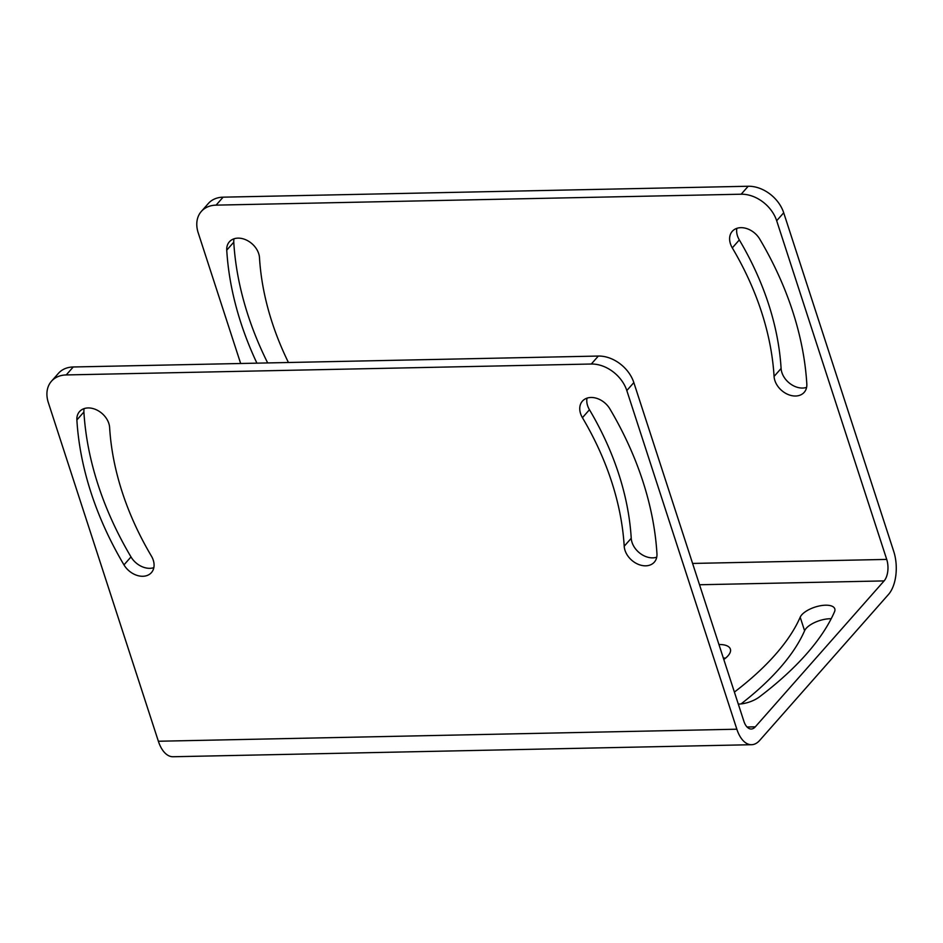 <?xml version="1.0" encoding="UTF-8"?>
<svg xmlns="http://www.w3.org/2000/svg" width="943" height="943" viewBox="0 0 943 943"><rect width="100%" height="100%" fill="white"/><g stroke="black" fill="none" stroke-linecap="round" stroke-linejoin="round"><path stroke-width="1.41" d="M755.296 726.841L884.098 580.912A15.713 8.287 -91.2 0 0 886.715 559.411L776.678 220.745A31.425 23.174 -138.6 0 0 741.174 194.211L216.088 205.138A31.425 23.174 -138.6 0 0 201.331 211.432L208.356 203.476A31.425 23.174 41.4 0 1 223.114 197.17L748.2 186.254A31.425 23.174 41.4 0 1 783.704 212.788L893.74 551.443A31.425 16.573 -91.2 0 1 888.495 594.455L759.704 740.385A31.425 16.573 -91.2 0 1 751.547 744.711A31.425 16.573 -91.2 0 1 736.848 729.21L626.812 390.555A31.425 23.174 -138.6 0 0 591.308 364.022L66.222 374.937A31.425 23.174 -138.6 0 0 51.464 381.231L58.49 373.275A31.425 23.174 41.4 0 1 73.248 366.98L598.333 356.053A31.425 23.174 41.4 0 1 633.837 382.599L743.874 721.254A15.713 8.287 -91.2 0 0 751.229 729.01A15.713 8.287 -91.2 0 0 755.296 726.841L747.068 727.006M84.127 408.602A18.33 13.52 -138.6 0 0 83.903 412.008A324.757 239.439 -138.6 0 0 130.994 556.924A18.33 13.52 -138.6 0 0 153.839 567.651M624.207 546.245A18.33 13.52 -138.6 0 0 636.36 563.431A18.33 13.52 -138.6 0 0 654.324 562.146A18.33 13.52 -138.6 0 0 656.953 553.8A324.757 239.439 -138.6 0 0 609.862 408.873A18.33 13.52 -138.6 0 0 582.397 401.152A18.33 13.52 -138.6 0 0 582.432 417.69A288.098 212.399 -138.6 0 1 624.207 546.245L631.232 538.276A288.098 212.399 -138.6 0 0 589.458 409.722A18.33 13.52 -138.6 0 1 587.017 398.146M631.232 538.276A18.33 13.52 -138.6 0 0 640.297 553.517A18.33 13.52 -138.6 0 0 656.729 557.195M51.464 381.231A31.425 23.174 -138.6 0 0 48.329 402.59L158.365 741.245A31.425 16.573 -91.2 0 0 173.064 756.746L751.547 744.711M738.31 704.115A18.33 7.744 -18 0 0 759.374 696.924A324.757 137.183 -18 0 0 834.52 611.771A18.33 7.744 -18 0 0 834.791 608.824A18.33 7.744 -18 0 0 818.111 606.231A18.33 7.744 -18 0 0 800.194 617.205A288.098 121.694 -18 0 1 734.397 692.079M723.8 659.475A23.045 9.736 -18 0 0 730.365 649.067A23.045 9.736 -18 0 0 718.943 644.517M123.969 564.881A324.757 239.439 -138.6 0 1 76.878 419.965A18.33 13.52 -138.6 0 1 79.507 411.608A18.33 13.52 -138.6 0 1 97.471 410.335A18.33 13.52 -138.6 0 1 109.624 427.521A288.098 212.399 -138.6 0 0 151.399 556.075A18.33 13.52 -138.6 0 1 151.422 572.613A18.33 13.52 -138.6 0 1 123.969 564.881L130.994 556.924M741.009 703.938A288.098 121.694 -18 0 0 804.591 630.749L800.194 617.205M831.196 618.749A18.33 7.744 -18 0 0 804.591 630.749M725.591 658.108A23.045 9.736 -18 0 0 723.34 658.061M806.595 387.384A18.33 13.52 -138.6 0 1 790.163 383.707A18.33 13.52 -138.6 0 1 781.099 368.477A288.098 212.399 -138.6 0 0 739.324 239.923L732.298 247.879A288.098 212.399 -138.6 0 1 774.073 376.434A18.33 13.52 -138.6 0 0 786.226 393.62A18.33 13.52 -138.6 0 0 804.19 392.347A18.33 13.52 -138.6 0 0 806.819 383.99A324.757 239.439 -138.6 0 0 759.728 239.074A18.33 13.52 -138.6 0 0 732.263 231.341A18.33 13.52 -138.6 0 0 732.298 247.879M736.884 228.336A18.33 13.52 -138.6 0 0 739.324 239.923M233.994 238.803A18.33 13.52 -138.6 0 0 233.77 242.198A324.757 239.439 -138.6 0 0 267.682 362.937M201.331 211.432A31.425 23.174 -138.6 0 0 198.195 232.78L240.665 363.503M233.77 242.198L226.744 250.154A18.33 13.52 -138.6 0 1 229.373 241.809A18.33 13.52 -138.6 0 1 247.337 240.524A18.33 13.52 -138.6 0 1 259.49 257.71A288.098 212.399 -138.6 0 0 288.428 362.501M226.744 250.154A324.757 239.439 -138.6 0 0 256.909 363.161M66.222 374.937L73.248 366.98M591.308 364.022L598.333 356.053M626.812 390.555L633.837 382.599M884.098 580.912L699.517 584.754M736.848 729.21L158.365 741.245M216.088 205.138L223.114 197.17M741.174 194.211L748.2 186.254M776.678 220.745L783.704 212.788M886.715 559.411L692.598 563.442M781.099 368.477L774.073 376.434M582.432 417.69L589.458 409.722M76.878 419.965L83.903 412.008"/></g></svg>
